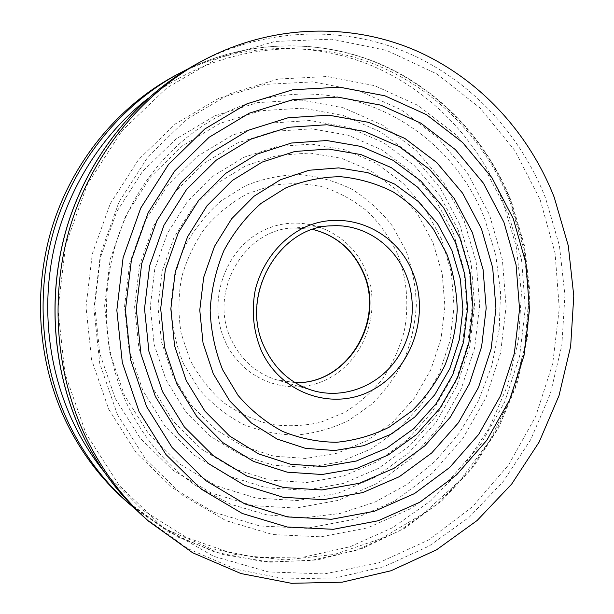 <?xml version="1.0" encoding="UTF-8"?>
<svg xmlns="http://www.w3.org/2000/svg" width="614" height="614" viewBox="0 0 614 614"><rect width="100%" height="100%" fill="white"/><g stroke="black" fill="none" stroke-linecap="round" stroke-linejoin="round"><path stroke-width="0.46" stroke-dasharray="3.07 2.3" d="M124.412 499.589L165.036 528.761L209.896 548.248L256.959 557.635L304.275 556.99L350.041 546.752L392.653 527.687L430.752 500.801L463.186 467.239L489.066 428.288L507.694 385.293L518.584 339.665L521.447 292.824L516.167 246.245L502.82 201.392C478.498 140.775 430.844 90.158 370.012 64.961C309.126 40.24 236.329 42.811 173.762 76.351M117.412 414.565L145.664 459.295L182.573 495.206L225.791 520.595L272.739 534.548L320.861 536.828L367.74 527.825L411.219 508.453L449.479 479.964L481.015 443.907L504.677 401.993L519.628 356.074L525.338 308.059L521.578 259.914L508.407 213.618L486.211 171.153L455.711 134.474L418.004 105.416L374.571 85.638L327.277 76.527L278.388 79.022L230.434 93.512L186.134 119.707L148.174 156.509L118.978 202.075L100.489 253.835L93.95 308.719L99.744 363.388L117.412 414.565M312.81 229.452L294.19 227.917L331.79 225.822C278.472 226.374 238.838 295.702 264.15 347.102C274.627 369.137 290.775 383.596 312.595 390.481L276.484 379.79C256.13 373.366 241.072 359.996 231.309 339.665C207.732 292.287 244.449 228.5 294.19 227.917L312.848 229.444M144.628 517.625L187.899 548.647L235.592 569.216L285.548 578.933L335.674 577.912L384.08 566.668L429.079 546.061L469.249 517.18L503.426 481.261L530.688 439.678L550.321 393.85L561.833 345.26L564.918 295.411L559.461 245.815L545.531 198.03C520.089 133.438 470.071 79.283 405.831 52.067C341.545 25.381 264.289 27.707 197.578 63.449M540.136 199.688L555.071 253.052L559.277 308.451L552.715 363.672L535.638 416.53L508.607 464.905L472.519 506.704L428.626 539.967L378.546 562.885L324.338 573.921L268.425 571.926L213.611 556.315L162.902 527.219L119.392 485.628L85.945 433.453L64.938 373.496L57.977 309.287L65.667 244.786L87.533 184.031L122.032 130.721L166.793 87.917L218.845 57.762L274.942 41.445L331.867 39.189L386.651 50.409L436.738 73.887L480.018 107.934L514.87 150.576L540.136 199.688M294.989 382.599L276.484 379.79L294.958 382.576M225.3 341.614C243.466 382.031 292.617 398.279 329.012 378.262C365.691 358.814 382.307 309.034 365.56 270.229C349.358 231.163 302.249 211.546 263.866 230.25C225.231 248.34 206.565 301.497 225.3 341.614M104.111 471.759L142.21 509.75L186.656 537.603L235.078 554.427L285.111 559.937L334.523 554.404L381.286 538.555L423.66 513.427L460.201 480.332L489.749 440.729L511.408 396.176L524.548 348.33L528.784 298.872L523.942 249.514L510.104 201.991C483.556 135.548 428.841 81.263 360.004 59.021C291.205 37.247 210.333 50.218 147.598 98.754M178.014 74.048C241.325 40.117 314.928 37.584 376.428 62.651C437.874 88.209 485.966 139.455 510.495 200.786L523.942 246.168L529.26 293.292L526.359 340.67L515.353 386.835L496.542 430.337L470.416 469.756L437.659 503.741L399.192 530.987L356.143 550.321L309.901 560.736L262.078 561.449L214.493 551.994L169.126 532.315L128.027 502.805M152.072 387.027L138.894 348.176L134.619 306.816L139.562 265.348L153.439 226.159L175.374 191.507L204.001 163.293L237.58 142.939L274.151 131.335L311.697 128.825L348.276 135.241L382.108 149.962L411.672 172.02L435.733 200.172L453.347 233.005L463.869 268.978L466.947 306.493L462.495 343.924L450.707 379.667L432.041 412.163L407.212 439.939L377.211 461.644L343.287 476.126L306.939 482.474L269.868 480.094L233.957 468.812L201.131 448.911L173.271 421.212L152.072 387.027M458.044 229.628L439.701 195.336L414.611 165.895L383.758 142.793L348.422 127.328L310.177 120.528L270.881 123.046L232.568 135.095L197.355 156.332L167.315 185.842L144.282 222.114L129.707 263.168L124.527 306.632L129.04 349.965L142.901 390.65L165.166 426.415L194.408 455.358L228.822 476.103L266.438 487.815L305.219 490.21L343.203 483.494L378.623 468.298L409.922 445.58L435.81 416.553L455.266 382.637L467.553 345.352L472.197 306.309L469.004 267.174L458.044 229.628M397.557 253.943C406.967 278.457 409.246 305.258 404.219 331.268C399.576 348.315 392.407 364.133 382.706 378.731C371.708 392.308 358.86 403.621 344.155 412.669L320.477 422.325C303.738 426.093 286.822 426.715 269.746 424.197C252.953 419.846 237.342 412.485 222.905 402.109C209.527 390.151 198.529 375.991 189.91 359.627L181.13 333.241C178.098 314.598 178.275 295.925 181.652 277.221C186.848 258.978 194.861 242.277 205.698 227.119C217.916 213.242 231.931 202.075 247.741 193.61L272.677 185.313C289.946 182.734 306.969 183.356 323.747 187.155C339.987 192.704 354.754 200.947 368.055 211.891C380.219 224.141 390.051 238.163 397.557 253.943M183.525 363.818L198.813 388.869C211.577 403.551 226.282 415.34 242.929 424.228C260.298 431.228 278.188 434.835 296.608 435.05C314.905 433.323 332.327 428.418 348.89 420.352L371.378 404.48C384.686 391.486 395.6 376.612 404.119 359.85C411.081 342.343 415.148 324.154 416.323 305.296C415.785 286.423 412.316 268.18 405.923 250.566L392.584 226.244C381.256 211.569 367.824 199.312 352.306 189.473C335.85 181.291 318.428 176.333 300.023 174.599C281.442 174.844 263.322 178.528 245.654 185.658L221.224 200.793C206.481 213.772 194.285 229.114 184.637 246.828C176.755 265.524 172.219 285.057 171.03 305.442C171.859 325.804 176.018 345.26 183.525 363.818M459.663 224.302L471.245 264.058L474.614 305.465L469.702 346.772L456.709 386.237L436.124 422.163L408.717 452.94L375.538 477.078L337.953 493.295L297.583 500.54L256.314 498.131L216.22 485.82L179.472 463.877L148.204 433.169L124.358 395.155L109.492 351.853L104.633 305.711L110.152 259.415L125.724 215.714L150.346 177.139L182.45 145.825L220.042 123.353L260.904 110.689L302.756 108.164L343.418 115.539L380.949 132.079L413.667 156.677L440.246 187.945L459.663 224.302M115.363 398.716L140.276 438.273L172.91 470.186L211.224 492.942L252.991 505.652L295.933 508.054L337.9 500.433L376.935 483.51L411.357 458.382L439.785 426.4L461.122 389.099L474.591 348.146L479.688 305.288L476.203 262.324L464.215 221.055L444.091 183.287L416.53 150.768L382.568 125.141L343.579 107.857L301.29 100.082L257.726 102.599L215.153 115.685L175.942 139.01L142.44 171.575L116.729 211.738L100.466 257.274L94.717 305.519L99.813 353.61L115.363 398.716M172.764 375.461L161.551 342.082L157.936 306.609L162.173 271.05L174.023 237.426L192.765 207.632L217.249 183.287L246.037 165.611L277.467 155.403L309.84 153.009L341.468 158.312L370.825 170.83L396.552 189.772L417.551 214.071L432.962 242.507L442.187 273.737L444.912 306.34L441.036 338.89L430.744 369.943L414.442 398.125L392.791 422.148L366.673 440.829L337.216 453.186L305.741 458.443L273.744 456.148L242.837 446.194L214.67 428.864L190.847 404.902L172.764 375.461M441.512 239.061L425.279 208.983L403.137 183.241L375.983 163.147L344.961 149.816L311.498 144.106L277.206 146.554L243.873 157.291L213.319 175.965L187.301 201.76L167.384 233.358L154.782 269.047L150.284 306.8L154.137 344.462L166.072 379.874L185.305 411.081L210.617 436.439L240.504 454.728L273.261 465.182L307.138 467.515L340.425 461.858L371.547 448.719L399.108 428.91L421.948 403.49L439.133 373.688L449.985 340.877L454.076 306.509L451.221 272.063L441.512 239.061M108.785 409.384L136.224 452.756L172.089 487.608L214.102 512.322L259.791 525.968L306.655 528.301L352.344 519.69L394.748 500.978L432.087 473.394L462.872 438.427L485.966 397.742L500.548 353.142L506.097 306.493L502.382 259.707L489.473 214.739L467.753 173.516L437.951 137.935L401.126 109.776L358.753 90.657L312.672 81.892L265.079 84.394L218.454 98.509L175.412 123.921L138.564 159.594L110.244 203.71L92.323 253.805L85.991 306.908L91.632 359.827L108.785 409.384M197.102 486.403C167.468 466.494 144.282 439.424 127.543 405.194C101.901 351.323 99.399 284.451 121.518 227.218C143.891 170.047 189.319 125.433 241.471 105.9C340.601 67.87 449.264 125.425 484.845 219.313L495.736 254.902L500.54 291.972L499.182 329.403L491.699 366.105L478.298 400.996L459.333 433.024L435.303 461.168L406.852 484.507L374.786 502.191L340.026 513.488L303.654 517.84L266.844 514.847L230.872 504.34L197.102 486.403M136.385 509.935L177.906 537.066L223.204 554.58L270.306 562.155L317.346 559.93L362.605 548.379L404.565 528.286L441.926 500.648L473.632 466.594L498.829 427.382L516.888 384.31L527.334 338.736L529.905 292.041L524.494 245.638L511.186 200.931C487.255 141.09 440.921 90.78 381.517 64.57C322.043 38.843 250.619 38.951 187.784 69.037"/><path stroke-width="0.92" d="M554.235 197.347C528.577 131.941 478.091 77.057 413.168 49.435C348.192 22.334 270.037 24.598 202.482 60.794C142.333 93.505 93.336 152.932 71.094 223.749C49.197 294.659 55.237 374.049 86.62 438.749C102.507 470.969 123.23 498.499 148.788 521.332L192.596 552.738L240.872 573.522L291.412 583.3L342.105 582.195L391.041 570.744L436.516 549.822L477.109 520.519L511.639 484.124L539.176 441.996L559.016 395.6L570.652 346.403L573.783 295.933L568.288 245.73L554.235 197.347M66.903 423.391C81.578 453.04 100.75 478.436 124.412 499.589L128.027 502.805C104.073 481.407 84.671 455.688 69.819 425.663C40.47 365.384 34.821 291.688 55.206 225.822C75.936 160.039 121.633 104.71 178.014 74.048L173.762 76.351C118.041 106.659 72.912 161.275 52.459 226.175C32.335 291.174 37.914 363.879 66.903 423.391M312.595 390.481C341.844 399.085 374.379 387.664 393.681 363.12C412.969 338.537 417.766 302.925 405.7 274.028C393.474 244.065 363.273 223.795 331.79 225.822C279.002 226.167 239.03 295.733 264.442 347.294C274.934 369.306 290.982 383.696 312.595 390.481M412.478 271.802C430.391 314.099 412.478 368.354 372.982 389.721C333.786 411.71 280.69 394.211 261.057 350.026C253.244 330.723 251.318 310.615 255.301 289.716C262.063 262.8 279.815 240.043 302.955 228.124C344.485 207.709 395.155 229.229 412.478 271.802M83.251 436.124C98.931 467.906 119.392 495.076 144.628 517.625C119.346 495.03 98.862 467.83 83.174 436.032C52.19 372.199 46.25 294.045 67.824 224.194C89.751 154.444 138.073 95.815 197.578 63.449C138.181 95.753 89.844 154.36 67.901 224.164C46.311 294.068 52.274 372.307 83.251 436.124M472.304 232.384L454.276 198.514L429.616 169.449L399.284 146.654L364.547 131.419L326.97 124.749L288.35 127.29L250.704 139.232L216.113 160.246L186.602 189.411L163.969 225.238L149.639 265.778L144.528 308.681L148.926 351.461L162.503 391.632L184.338 426.937L213.027 455.519L246.82 476.004L283.768 487.577L321.874 489.941L359.221 483.31L394.058 468.29L424.85 445.833L450.331 417.152L469.487 383.62L481.599 346.757L486.188 308.159L483.064 269.485L472.304 232.384M155.342 396.46L140.967 354.078L136.293 308.919L141.696 263.606L156.846 220.81L180.777 183.018L211.968 152.303L248.486 130.222L288.189 117.742L328.858 115.179L368.392 122.316L404.887 138.457L436.707 162.51L462.557 193.118L481.437 228.738L492.689 267.719L495.943 308.343L491.123 348.867L478.429 387.587L458.351 422.831L431.634 453.025L399.323 476.694L362.736 492.589L323.471 499.681L283.353 497.317L244.418 485.244L208.752 463.747L178.436 433.676L155.342 396.46M222.675 369.858L238.055 395.385C250.903 410.344 265.716 422.34 282.486 431.366C299.977 438.457 317.998 442.095 336.549 442.28C354.976 440.476 372.529 435.441 389.207 427.175L411.864 410.95C425.272 397.688 436.278 382.507 444.874 365.414C451.904 347.555 456.018 329.02 457.23 309.801C456.724 290.568 453.262 271.987 446.862 254.042L433.476 229.275C422.102 214.324 408.602 201.837 392.998 191.821C376.443 183.494 358.906 178.451 340.371 176.686C321.652 176.947 303.385 180.723 285.564 188.007L260.919 203.472C246.037 216.719 233.711 232.391 223.957 250.481C215.982 269.561 211.385 289.509 210.149 310.308C210.955 331.084 215.13 350.932 222.675 369.858M451.912 250.374L460.408 279.332L462.895 309.594L459.303 339.811L449.786 368.638L434.735 394.787L414.765 417.044L390.711 434.328L363.611 445.718L334.707 450.522L305.381 448.327L277.098 439.048L251.372 422.985L229.644 400.819L213.196 373.627L203.019 342.827L199.773 310.116L203.679 277.321L214.524 246.298L231.639 218.768L254.019 196.219L280.337 179.802L309.103 170.247L338.767 167.891L367.786 172.664L394.748 184.139L418.403 201.584L437.728 224.041L451.912 250.374M146.569 406.583L172.112 447.522L205.567 480.486L244.84 503.925L287.621 516.934L331.583 519.267L374.517 511.232L414.435 493.61L449.625 467.53L478.682 434.413L500.51 395.83L514.302 353.51L519.567 309.241L516.082 264.864L503.917 222.237L483.441 183.21L455.365 149.593L420.705 123.076L380.872 105.163L337.616 97.073L292.993 99.645L249.33 113.16L209.075 137.306L174.637 171.06L148.174 212.72L131.411 259.952L125.448 309.993L130.636 359.858L146.569 406.583M513.22 218.523L525.876 263.068L529.483 309.425L523.988 355.659L509.605 399.868L486.856 440.2L456.563 474.868L419.838 502.214L378.147 520.764L333.248 529.306L287.222 527.012L242.369 513.519L201.146 489.066L165.98 454.567L139.094 411.656L122.316 362.613L116.837 310.239L123.107 257.673L140.736 208.069L168.574 164.368L204.769 129.009L247.043 103.781L292.84 89.728L339.588 87.18L384.848 95.784L426.469 114.657L462.634 142.494L491.906 177.707L513.22 218.523M455.319 242.116L439.455 212.582L417.819 187.324L391.279 167.622L360.971 154.575L328.275 149.025L294.789 151.481L262.247 162.058L232.414 180.432L207.018 205.767L187.569 236.789L175.259 271.81L170.845 308.85L174.576 345.789L186.195 380.526L204.93 411.142L229.613 436.032L258.763 453.992L290.744 464.268L323.831 466.563L356.358 461.022L386.782 448.113L413.744 428.656L436.094 403.682L452.925 374.394L463.555 342.151L467.576 308.374L464.806 274.535L455.319 242.116M176.939 384.211L164.644 347.601L160.684 308.658L165.335 269.607L178.344 232.691L198.882 200.018L225.699 173.363L257.174 154.083L291.481 143.024L326.748 140.529L361.139 146.462L392.983 160.262L420.851 181.023L443.546 207.593L460.162 238.623L470.101 272.662L472.995 308.182L468.781 343.625L457.63 377.472L439.992 408.218L416.553 434.482L388.255 454.966L356.289 468.589L322.089 474.507L287.26 472.174L253.559 461.436L222.805 442.602L196.741 416.438L176.939 384.211M312.848 229.444C336.272 235.4 353.104 249.729 363.35 272.416C386.022 320.892 347.286 384.947 294.989 382.599M147.598 98.754C102.031 134.474 67.985 187.984 54.27 247.565C40.892 307.223 48.322 371.201 74.217 424.566C82.56 441.589 92.522 457.323 104.111 471.759M202.482 60.794L197.578 63.449M294.958 382.576C346.841 384.917 385.638 320.777 362.928 272.255C352.705 249.645 335.996 235.377 312.81 229.452M128.027 502.805L136.385 509.935M187.784 69.037L178.014 74.048M148.788 521.332L144.628 517.625"/></g></svg>
